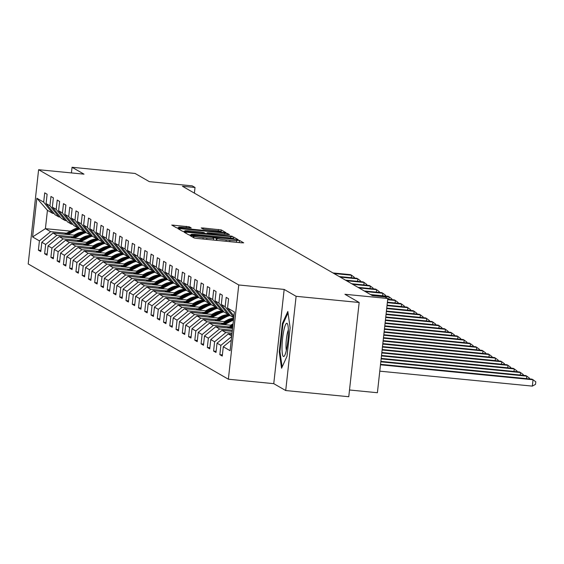<?xml version="1.0" encoding="UTF-8"?>
<svg xmlns="http://www.w3.org/2000/svg" width="564" height="564" viewBox="0 0 564 564"><rect width="100%" height="100%" fill="white"/><g stroke="black" fill="none" stroke-linecap="round" stroke-linejoin="round"><path stroke-width="0.85" d="M191.436 235.583L189.976 235.569L194.164 237.98L197.033 238.445L241.596 242.816L243.676 242.83L239.488 240.419L236.57 240.391A8.072 0.592 6.3 0 1 236.668 240.504A8.072 0.592 6.3 0 1 229.908 240.342L226.192 239.982A8.072 0.592 6.3 0 1 217.013 238.48L214.461 237.839L212.981 237.804L213.544 238.135A8.072 0.592 6.3 0 1 213.643 238.248A8.072 0.592 6.3 0 1 206.882 238.086L203.167 237.726A8.072 0.592 6.3 0 1 193.988 236.217L191.436 235.583M189.229 226.798L171.745 225.057L176.426 227.764L179.296 228.23L225.967 232.65L221.292 229.943L203.322 227.99L201.207 227.941L203.23 229.118L213.587 230.323A6.747 0.493 6.3 0 1 221.342 231.67A6.747 0.493 6.3 0 1 215.695 231.536L186.353 228.66A6.747 0.493 6.3 0 1 178.598 227.313A6.747 0.493 6.3 0 1 184.252 227.447L191.252 227.976L189.229 226.798L189.109 227.927M296.114 296.311L284.164 289.424L273.759 383.661L285.715 390.542L296.114 296.311L359.169 302.487L344.928 294.288L387.806 298.49L385 296.875L372.388 295.642L182.412 186.24L195.024 187.474L192.218 185.859L149.34 181.657L135.099 173.458L72.051 167.275L71.424 172.922M284.164 289.424L238.762 284.975L38.606 169.708L84.001 174.156L72.051 167.275M186.106 232.156L184.026 232.142L188.672 234.814L191.541 235.287L238.212 239.7L233.538 236.993L230.669 236.52L186.106 232.156L185.986 233.27M182.546 231.289L177.9 228.617L179.987 228.631L224.542 232.995L227.412 233.468L229.435 234.645L209.251 232.826L207.136 232.777L208.483 233.566L232.199 236.231L182.546 231.289M359.169 302.487L348.763 396.725L285.715 390.542M238.762 284.975L228.364 379.212L28.2 263.945L38.606 169.708M40.911 250.416L38.38 250.169L40.791 251.551L41.814 242.259L45.663 244.473L44.641 253.772L47.045 255.161L48.074 245.862L51.923 248.082L50.894 257.374L53.305 258.763L54.327 249.464L58.184 251.685L57.154 260.977L59.558 262.366L60.588 253.067L64.437 255.288L63.415 264.579L65.819 265.968L66.841 256.669L70.697 258.89L69.668 268.189L72.072 269.571L73.101 260.279L76.951 262.493L75.928 271.792L78.333 273.173L79.362 263.882L83.211 266.095L82.182 275.394L84.593 276.776L85.615 267.484L89.465 269.698L88.442 278.997L90.846 280.386L91.876 271.087L95.725 273.307L94.696 282.599L97.107 283.988L98.129 274.689L101.985 276.91L100.956 286.202L103.36 287.591L104.389 278.292L108.239 280.512L107.216 289.804L109.62 291.193L110.65 281.894L114.499 284.115L113.47 293.414L115.881 294.796L116.903 285.504L120.752 287.718L119.73 297.017L122.134 298.398L123.163 289.106L127.013 291.32L125.983 300.619L128.395 302.001L129.417 292.709L133.273 294.923L132.244 304.222L134.648 305.61L135.677 296.311L139.527 298.532L138.504 307.824L140.908 309.213L141.938 299.914L145.787 302.135L144.758 311.427L147.169 312.816L148.191 303.517L152.04 305.737L151.018 315.029L153.422 316.418L154.451 307.119L158.301 309.34L157.271 318.639L159.683 320.021L160.705 310.729L164.561 312.942L163.532 322.241L165.936 323.623L166.965 314.331L170.814 316.545L169.792 325.844L172.196 327.226L173.226 317.934L177.075 320.148L176.046 329.447L178.457 330.835L179.479 321.536L183.328 323.757L182.306 333.049L184.71 334.438L185.739 325.139L189.589 327.36L188.559 336.652L190.97 338.04L191.993 328.741L195.849 330.962L194.82 340.254L197.224 341.643L198.253 332.344L202.102 334.565L201.08 343.864L203.484 345.246L204.506 335.954L208.363 338.167L207.333 347.466L209.745 348.848L210.767 339.556L214.616 341.77L213.594 351.069L215.998 352.451L217.027 343.159L220.876 345.372L219.847 354.671L222.258 356.06L223.281 346.761L230.105 350.688L234.377 311.977L227.553 308.05L228.582 298.751L226.178 297.369L225.149 306.661L233.778 317.419M38.38 250.169L39.409 240.87L32.585 236.943L36.864 198.232L43.682 202.159L44.711 192.86L47.115 194.249L46.086 203.548L49.942 205.761L50.964 196.469L53.376 197.851L52.346 207.15L56.196 209.364L57.225 200.072L59.629 201.454L58.607 210.753L62.456 212.973L63.478 203.674L65.889 205.063L64.86 214.355L68.709 216.576L69.739 207.277L72.143 208.666L71.12 217.958L74.97 220.179L75.992 210.88L78.403 212.268L77.374 221.56L81.23 223.781L82.252 214.482L84.656 215.871L83.634 225.17L87.483 227.384L88.513 218.085L90.917 219.474L89.887 228.772L93.744 230.986L94.766 221.694L97.177 223.076L96.148 232.375L99.997 234.589L101.026 225.297L103.431 226.679L102.408 235.978L106.258 238.198L107.28 228.899L109.691 230.288L108.662 239.58L112.511 241.801L113.54 232.502L115.944 233.891L114.922 243.183L118.771 245.403L119.801 236.104L122.205 237.493L121.175 246.785L125.032 249.006L126.054 239.707L128.465 241.096L127.436 250.395L131.285 252.609L132.314 243.317L134.718 244.698L133.696 253.997L137.545 256.211L138.568 246.919L140.979 248.301L139.95 257.6L143.799 259.814L144.828 250.522L147.232 251.904L146.21 261.202L150.059 263.423L151.089 254.124L153.493 255.513L152.463 264.805L156.32 267.026L157.342 257.727L159.753 259.116L158.724 268.408L162.573 270.628L163.602 261.329L166.006 262.718L164.984 272.01L168.833 274.231L169.856 264.932L172.267 266.321L171.237 275.62L175.087 277.833L176.116 268.542L178.52 269.923L177.498 279.222L181.347 281.436L182.376 272.144L184.781 273.526L183.751 282.825L187.608 285.039L188.63 275.747L191.041 277.128L190.012 286.427L193.861 288.648L194.89 279.349L197.294 280.738L196.272 290.03L200.121 292.251L201.144 282.952L203.555 284.341L202.525 293.632L206.375 295.853L207.404 286.554L209.808 287.943L208.786 297.235L212.635 299.456L213.664 290.157L216.068 291.546L215.039 300.845L218.895 303.058L219.918 293.766L222.322 295.148L221.299 304.447L225.149 306.661M72.721 236.831L56.879 235.28L53.03 233.059L75.668 235.28M85.524 236.245L86.75 236.365M82.238 237.761L83.768 237.909M60.306 217.077L58.903 216.943L55.053 214.722L46.086 203.548M53.03 233.059L41.814 242.259M56.879 235.28L45.663 244.473M49.942 205.761L58.903 216.943M78.974 240.433L63.133 238.882L59.283 236.661L81.928 238.882M91.777 239.848L93.004 239.968M88.499 241.364L90.028 241.519M66.566 220.679L65.163 220.545L61.307 218.324L52.346 207.15M59.283 236.661L48.074 245.862M63.133 238.882L51.923 248.082M56.196 209.364L65.163 220.545M85.234 244.036L69.393 242.485L65.544 240.264L88.181 242.485M98.037 243.451L99.264 243.57M94.752 244.966L96.282 245.121M72.826 224.282L71.416 224.148L67.567 221.927L58.607 210.753M65.544 240.264L54.327 249.464M69.393 242.485L58.184 251.685M62.456 212.973L71.416 224.148M91.495 247.638L75.654 246.087L71.797 243.867L94.442 246.087M104.291 247.053L105.517 247.173M101.012 248.576L102.542 248.724M79.08 227.884L77.677 227.75L73.828 225.529L64.86 214.355M71.797 243.867L60.588 253.067M75.654 246.087L64.437 255.288M68.709 216.576L77.677 227.75M97.748 251.241L81.907 249.69L78.058 247.476L100.695 249.69M110.551 250.656L111.778 250.776M107.266 252.178L108.796 252.327M85.34 231.494L83.93 231.353L80.081 229.139L71.12 217.958M78.058 247.476L66.841 256.669M81.907 249.69L70.697 258.89M74.97 220.179L83.93 231.353M104.009 254.85L88.167 253.292L84.318 251.079L106.956 253.299M116.811 254.258L118.038 254.385M113.526 255.781L115.056 255.929M91.594 235.096L90.191 234.955L86.341 232.742L77.374 221.56M84.318 251.079L73.101 260.279M88.167 253.292L76.951 262.493M81.23 223.781L90.191 234.955M110.262 258.453L94.421 256.895L90.571 254.681L113.216 256.902M123.065 257.868L124.291 257.988M119.787 259.384L121.316 259.532M97.854 238.699L96.451 238.558L92.595 236.344L83.634 225.17M90.571 254.681L79.362 263.882M94.421 256.895L83.211 266.095M87.483 227.384L96.451 238.558M116.522 262.056L100.681 260.505L96.832 258.284L119.469 260.505M129.325 261.47L130.552 261.59M126.04 262.986L127.57 263.134M104.114 242.301L102.704 242.167L98.855 239.947L89.887 228.772M96.832 258.284L85.615 267.484M100.681 260.505L89.465 269.698M93.744 230.986L102.704 242.167M122.783 265.658L106.941 264.107L103.085 261.886L125.73 264.107M135.579 265.073L136.805 265.193M132.3 266.589L133.83 266.744M110.368 245.904L108.965 245.77L105.115 243.549L96.148 232.375M103.085 261.886L91.876 271.087M106.941 264.107L95.725 273.307M99.997 234.589L108.965 245.77M129.036 269.261L113.195 267.71L109.345 265.489L131.983 267.71M141.839 268.675L143.066 268.795M138.554 270.191L140.083 270.346M116.628 249.507L115.218 249.373L111.369 247.152L102.408 235.978M109.345 265.489L98.129 274.689M113.195 267.71L101.985 276.91M106.258 238.198L115.218 249.373M135.297 272.863L119.455 271.312L115.606 269.091L138.243 271.312M148.099 272.278L149.326 272.398M144.814 273.801L146.344 273.949M122.882 253.116L121.479 252.975L117.629 250.754L108.662 239.58M115.606 269.091L104.389 278.292M119.455 271.312L108.239 280.512M112.511 241.801L121.479 252.975M141.55 276.466L125.709 274.915L121.859 272.701L144.504 274.915M154.353 275.881L155.579 276M151.067 277.403L152.604 277.551M129.142 256.719L127.739 256.578L123.883 254.364L114.922 243.183M121.859 272.701L110.65 281.894M125.709 274.915L114.499 284.115M118.771 245.403L127.739 256.578M147.81 280.075L131.969 278.517L128.12 276.304L150.757 278.524M160.613 279.49L161.84 279.61M157.328 281.006L158.858 281.154M135.395 260.321L133.992 260.18L130.143 257.967L121.175 246.785M128.12 276.304L116.903 285.504M131.969 278.517L120.752 287.718M125.032 249.006L133.992 260.18M154.071 283.678L138.229 282.12L134.373 279.906L157.018 282.127M166.866 283.093L168.093 283.213M163.588 284.608L165.118 284.757M141.656 263.924L140.253 263.783L136.396 261.569L127.436 250.395M134.373 279.906L123.163 289.106M138.229 282.12L127.013 291.32M131.285 252.609L140.253 263.783M160.324 287.28L144.483 285.729L140.633 283.509L163.271 285.729M173.127 286.695L174.354 286.815M169.842 288.211L171.371 288.359M147.916 267.526L146.506 267.392L142.657 265.172L133.696 253.997M140.633 283.509L129.417 292.709M144.483 285.729L133.273 294.923M137.545 256.211L146.506 267.392M166.584 290.883L150.743 289.332L146.894 287.111L169.531 289.332M179.387 290.298L180.607 290.418M176.102 291.814L177.632 291.969M154.169 271.129L152.766 270.995L148.917 268.774L139.95 257.6M146.894 287.111L135.677 296.311M150.743 289.332L139.527 298.532M143.799 259.814L152.766 270.995M172.838 294.486L156.996 292.935L153.147 290.714L175.792 292.935M185.641 293.9L186.867 294.02M182.355 295.416L183.892 295.571M160.43 274.731L159.02 274.597L155.17 272.377L146.21 261.202M153.147 290.714L141.938 299.914M156.996 292.935L145.787 302.135M150.059 263.423L159.02 274.597M179.098 298.088L163.257 296.537L159.408 294.323L182.045 296.537M191.901 297.503L193.128 297.623M188.616 299.026L190.146 299.174M166.683 278.341L165.28 278.2L161.431 275.979L152.463 264.805M159.408 294.323L148.191 303.517M163.257 296.537L152.04 305.737M156.32 267.026L165.28 278.2M185.352 301.691L169.51 300.14L165.661 297.926L188.305 300.14M198.154 301.106L199.381 301.225M194.876 302.628L196.406 302.776M172.944 281.944L171.541 281.803L167.684 279.589L158.724 268.408M165.661 297.926L154.451 307.119M169.51 300.14L158.301 309.34M162.573 270.628L171.541 281.803M191.612 305.3L175.771 303.742L171.921 301.528L194.559 303.749M204.415 304.715L205.641 304.835M201.129 306.231L202.659 306.379M179.204 285.546L177.794 285.405L173.945 283.191L164.984 272.01M171.921 301.528L160.705 310.729M175.771 303.742L164.561 312.942M168.833 274.231L177.794 285.405M197.872 308.903L182.031 307.345L178.175 305.131L200.819 307.352M210.675 308.318L211.895 308.438M207.39 309.833L208.92 309.981M185.457 289.149L184.054 289.008L180.205 286.794L171.237 275.62M178.175 305.131L166.965 314.331M182.031 307.345L170.814 316.545M175.087 277.833L184.054 289.008M204.126 312.505L188.284 310.954L184.435 308.734L207.08 310.954M216.928 311.92L218.155 312.04M213.643 313.436L215.18 313.584M191.718 292.751L190.308 292.617L186.458 290.397L177.498 279.222M184.435 308.734L173.226 317.934M188.284 310.954L177.075 320.148M181.347 281.436L190.308 292.617M210.386 316.108L194.545 314.557L190.695 312.336L213.333 314.557M223.189 315.523L224.416 315.643M219.904 317.038L221.433 317.194M197.971 296.354L196.568 296.22L192.719 293.999L183.751 282.825M190.695 312.336L179.479 321.536M194.545 314.557L183.328 323.757M187.608 285.039L196.568 296.22M216.639 319.71L200.798 318.159L196.949 315.939L219.593 318.159M229.442 319.125L230.669 319.245M226.164 320.648L227.694 320.796M204.231 299.956L202.828 299.822L198.972 297.602L190.012 286.427M196.949 315.939L185.739 325.139M200.798 318.159L189.589 327.36M193.861 288.648L202.828 299.822M222.9 323.313L207.058 321.762L203.209 319.548L225.847 321.762M232.417 324.251L233.017 324.307M210.492 303.566L209.082 303.425L205.233 301.204L196.272 290.03M203.209 319.548L191.993 328.741M207.058 321.762L195.849 330.962M200.121 292.251L209.082 303.425M229.16 326.916L213.319 325.365L209.463 323.151L232.107 325.365M216.745 307.168L215.342 307.027L211.493 304.814L202.525 293.632M209.463 323.151L198.253 332.344M213.319 325.365L202.102 334.565M206.375 295.853L215.342 307.027M232.361 330.222L219.572 328.967L215.723 326.753L232.565 328.403M223.006 310.771L221.596 310.63L217.746 308.416L208.786 297.235M215.723 326.753L204.506 335.954M219.572 328.967L208.363 338.167M212.635 299.456L221.596 310.63M232.037 333.183L225.833 332.577L221.983 330.356L232.234 331.364M229.259 314.374L227.856 314.233L224.007 312.019L215.039 300.845M221.983 330.356L210.767 339.556M225.833 332.577L214.616 341.77M218.895 303.058L227.856 314.233M231.726 335.968L228.237 333.958L231.91 334.318M233.75 317.631L230.26 315.621L221.299 304.447M228.237 333.958L217.027 343.159M231.663 336.525L220.876 345.372M231.254 340.219L223.281 346.761M227.553 308.05L233.933 315.995M349.511 389.992L377.401 392.727L387.806 298.49M273.759 383.661L228.364 379.212M194.397 193.142L195.024 187.474M70.458 231.127L45.409 228.667L50.619 231.67L66.46 233.228M75.978 234.159L77.515 234.307M81.717 232.227L80.962 232.156M54.052 213.474L52.642 213.333L47.432 210.33L45.409 228.667L32.585 236.943M36.864 198.232L47.432 210.33M50.619 231.67L39.409 240.87M43.682 202.159L52.642 213.333M222.385 354.918L219.847 354.671M216.125 351.316L213.594 351.069M209.864 347.713L207.333 347.466M203.611 344.111L201.08 343.864M197.351 340.508L194.82 340.254M191.097 336.905L188.559 336.652M184.837 333.296L182.306 333.049M178.577 329.693L176.046 329.447M172.323 326.091L169.792 325.844M166.063 322.488L163.532 322.241M159.809 318.886L157.271 318.639M153.549 315.283L151.018 315.029M147.289 311.673L144.758 311.427M141.035 308.071L138.504 307.824M134.775 304.468L132.244 304.222M128.522 300.866L125.983 300.619M122.261 297.263L119.73 297.017M116.001 293.661L113.47 293.414M109.747 290.058L107.216 289.804M103.487 286.449L100.956 286.202M97.234 282.846L94.696 282.599M90.973 279.243L88.442 278.997M84.713 275.641L82.182 275.394M78.459 272.038L75.928 271.792M72.199 268.436L69.668 268.189M65.946 264.833L63.415 264.579M59.685 261.224L57.154 260.977M53.432 257.621L50.894 257.374M47.172 254.019L44.641 253.772M287.83 311.469L282.395 323.426L279.258 351.809L281.563 368.229L286.998 356.265L290.136 327.888L287.83 311.469M279.991 351.88L279.258 351.809M283.184 323.503L282.395 323.426M190.949 235.202L190.329 235.146M191.704 234.906L232.826 239.066L234.307 239.101L233.715 238.748A8.072 0.592 6.3 0 0 224.528 237.247L197.795 234.631A8.072 0.592 6.3 0 0 191.034 234.469A8.072 0.592 6.3 0 0 191.133 234.575L191.661 235.294M184.209 231.621L184.752 231.67M202.906 233.475L205.049 233.263L205.007 233.679L207.016 233.856M205.049 233.263L203.703 232.467L200.833 232.001L190.498 230.986A6.747 0.493 6.3 0 0 184.844 230.852A6.747 0.493 6.3 0 0 192.599 232.199L202.941 233.214M178.598 227.313L178.506 228.145L178.083 228.096M379.784 371.161L532.331 386.114L533.036 379.748L532.028 379.17L380.538 364.323M380.488 364.795L533.036 379.748L535.8 381.807L535.518 384.352L532.331 386.114M283.854 330.321A16.701 2.749 -84.4 0 0 282.028 349.511A16.701 2.749 -84.4 0 0 284.432 355.884A16.701 2.749 -84.4 0 0 286.547 349.476A16.701 2.749 -84.4 0 0 287.548 324.06A16.701 2.749 -84.4 0 0 283.854 330.321M288.359 329.898A11.435 1.882 -84.4 0 0 287.266 333.634A11.435 1.882 -84.4 0 0 286.357 350.322M282.113 367.016L279.934 351.485L282.966 323.99L288.028 312.865M380.813 361.834L526.776 376.146L525.775 375.568L380.862 361.362M526.501 378.627L526.776 376.146L529.54 378.204L529.462 378.916M381.137 358.88L520.516 372.536L519.514 371.965L381.194 358.401M520.241 375.025L520.516 372.536L523.286 374.595L523.209 375.314M230.859 328.234L232.685 327.275M227.313 327.888L232.946 324.927M229.513 328.1L232.784 326.38M232.847 325.816L228.66 328.022M381.461 355.919L514.262 368.934L513.254 368.355L381.518 355.447M513.987 371.422L514.262 368.934L517.026 370.992L516.948 371.711M230.577 325.216L233.059 323.912M224.599 324.631L231.959 320.761A19.655 19.331 -60.1 0 1 233.482 320.042M221.06 324.286L229.95 319.605A19.655 19.331 -60.1 0 1 233.7 318.103M223.252 324.497L231.198 320.324A19.655 19.331 -60.1 0 1 233.574 319.266M233.623 318.801A19.655 19.331 119.9 0 0 230.711 320.042L222.399 324.42M381.793 352.958L508.002 365.331L507.001 364.753L381.842 352.486M507.727 367.813L508.002 365.331L510.772 367.39L510.688 368.109M224.317 321.614L227.193 320.105A16.314 16.046 -60.1 0 1 232.946 318.336M218.338 321.029L225.699 317.158A19.655 19.331 -60.1 0 1 230.14 315.473M214.799 320.683L223.696 316.002A19.655 19.331 -60.1 0 1 228.293 314.282M216.992 320.895L224.937 316.721A19.655 19.331 -60.1 0 1 229.724 314.952M229.463 314.627A19.655 19.331 119.9 0 0 224.458 316.439L216.146 320.81M382.117 350.004L501.748 361.728L500.74 361.15L382.173 349.532M501.474 364.21L501.748 361.728L504.512 363.787L504.435 364.506M218.064 318.011L220.933 316.496A16.314 16.046 -60.1 0 1 226.693 314.733M212.085 317.426L219.438 313.556A19.655 19.331 -60.1 0 1 223.887 311.871M208.539 317.081L217.436 312.4A19.655 19.331 -60.1 0 1 222.033 310.672M210.739 317.292L218.677 313.119A19.655 19.331 -60.1 0 1 223.464 311.349M223.203 311.025A19.655 19.331 119.9 0 0 218.197 312.837L209.886 317.208M382.441 347.043L495.488 358.126L494.487 357.548L382.498 346.571M495.213 360.607L495.488 358.126L498.252 360.184L498.174 360.897M211.803 314.409L214.68 312.893A16.314 16.046 -60.1 0 1 220.432 311.131M205.825 313.824L213.185 309.953A19.655 19.331 -60.1 0 1 217.626 308.261M202.286 313.471L211.176 308.797A19.655 19.331 -60.1 0 1 215.779 307.07M204.478 313.69L212.424 309.509A19.655 19.331 -60.1 0 1 217.21 307.747M216.95 307.415A19.655 19.331 119.9 0 0 211.937 309.234L203.632 313.605M382.773 344.089L489.228 354.523L488.227 353.945L382.822 343.61M488.953 357.005L489.228 354.523L491.998 356.582L491.921 357.294M205.543 310.806L208.419 309.291A16.314 16.046 -60.1 0 1 214.172 307.521M199.571 310.214L206.925 306.344A19.655 19.331 -60.1 0 1 211.366 304.659M196.025 309.869L204.922 305.194A19.655 19.331 -60.1 0 1 209.519 303.467M198.225 310.087L206.163 305.907A19.655 19.331 -60.1 0 1 210.95 304.137M210.689 303.813A19.655 19.331 119.9 0 0 205.684 305.632L197.372 310.003M383.097 341.128L482.974 350.921L481.973 350.343L383.153 340.656M482.699 353.402L482.974 350.921L485.738 352.972L485.66 353.691M199.289 307.197L202.159 305.688A16.314 16.046 -60.1 0 1 207.919 303.918M193.311 306.612L200.671 302.741A19.655 19.331 -60.1 0 1 205.113 301.056M189.772 306.266L198.662 301.585A19.655 19.331 -60.1 0 1 203.259 299.865M191.964 306.485L199.91 302.304A19.655 19.331 -60.1 0 1 204.697 300.534M204.436 300.21A19.655 19.331 119.9 0 0 199.423 302.029L191.118 306.4M383.421 338.167L476.714 347.311L475.713 346.733L383.478 337.695M476.439 349.8L476.714 347.311L479.485 349.37L479.4 350.089M193.029 303.594L195.905 302.085A16.314 16.046 -60.1 0 1 201.658 300.316M187.051 303.009L194.411 299.139A19.655 19.331 -60.1 0 1 198.852 297.454M183.511 302.664L192.409 297.982A19.655 19.331 -60.1 0 1 197.005 296.262M185.704 302.875L193.649 298.701A19.655 19.331 -60.1 0 1 198.436 296.932M198.175 296.608A19.655 19.331 119.9 0 0 193.17 298.426L184.858 302.797M383.753 335.213L470.461 343.709L469.452 343.131L383.802 334.741M470.186 346.197L470.461 343.709L473.224 345.767L473.147 346.486M186.776 299.992L189.645 298.483A16.314 16.046 -60.1 0 1 195.405 296.713M180.797 299.406L188.157 295.536A19.655 19.331 -60.1 0 1 192.599 293.851M177.251 299.061L186.148 294.38A19.655 19.331 -60.1 0 1 190.745 292.66M179.451 299.272L187.389 295.099A19.655 19.331 -60.1 0 1 192.176 293.329M191.915 293.005A19.655 19.331 119.9 0 0 186.91 294.817L178.598 299.195M384.077 332.252L464.2 340.106L463.199 339.528L384.133 331.78M463.925 342.588L464.2 340.106L466.964 342.165L466.886 342.884M180.515 296.389L183.392 294.88A16.314 16.046 -60.1 0 1 189.144 293.111M174.537 295.804L181.897 291.933A19.655 19.331 -60.1 0 1 186.339 290.248M170.998 295.458L179.888 290.777A19.655 19.331 -60.1 0 1 184.491 289.05M173.19 295.67L181.136 291.496A19.655 19.331 -60.1 0 1 185.923 289.727M185.662 289.402A19.655 19.331 119.9 0 0 180.656 291.214L172.344 295.585M384.401 329.298L457.94 336.504L456.939 335.925L384.458 328.819M457.672 338.985L457.94 336.504L460.71 338.562L460.633 339.281M174.255 292.786L177.131 291.271A16.314 16.046 -60.1 0 1 182.884 289.508M168.283 292.201L175.637 288.331A19.655 19.331 -60.1 0 1 180.078 286.639M164.737 291.856L173.634 287.175A19.655 19.331 -60.1 0 1 178.231 285.447M166.937 292.067L174.875 287.887A19.655 19.331 -60.1 0 1 179.662 286.124M179.401 285.793A19.655 19.331 119.9 0 0 174.396 287.612L166.084 291.983M384.733 326.337L451.686 332.901L450.685 332.323L384.782 325.865M451.411 335.383L451.686 332.901L454.45 334.96L454.373 335.672M168.001 289.184L170.871 287.668A16.314 16.046 -60.1 0 1 176.631 285.906M162.023 288.599L169.383 284.728A19.655 19.331 -60.1 0 1 173.825 283.036M158.484 288.246L167.374 283.572A19.655 19.331 -60.1 0 1 171.971 281.845M160.677 288.465L168.622 284.284A19.655 19.331 -60.1 0 1 173.409 282.522M173.148 282.19A19.655 19.331 119.9 0 0 168.135 284.009L159.831 288.38M385.057 323.376L445.426 329.298L444.425 328.72L385.106 322.904M445.151 331.78L445.426 329.298L448.197 331.357L448.119 332.069M161.741 285.581L164.617 284.066A16.314 16.046 -60.1 0 1 170.37 282.296M155.763 284.989L163.123 281.119A19.655 19.331 -60.1 0 1 167.564 279.434M152.224 284.644L161.121 279.97A19.655 19.331 -60.1 0 1 165.717 278.242M154.423 284.862L162.362 280.682A19.655 19.331 -60.1 0 1 167.148 278.912M166.888 278.588A19.655 19.331 119.9 0 0 161.882 280.407L153.57 284.778M385.381 320.422L439.173 325.696L438.165 325.118L385.438 319.95M438.898 328.178L439.173 325.696L441.936 327.747L441.859 328.467M155.488 281.972L158.357 280.463A16.314 16.046 -60.1 0 1 164.117 278.694M149.509 281.387L156.87 277.516A19.655 19.331 -60.1 0 1 161.311 275.831M145.963 281.041L154.86 276.36A19.655 19.331 -60.1 0 1 159.457 274.64M148.163 281.26L156.101 277.079A19.655 19.331 -60.1 0 1 160.895 275.31M160.627 274.985A19.655 19.331 119.9 0 0 155.622 276.804L147.31 281.175M385.713 317.462L432.912 322.086L431.911 321.508L385.762 316.989M432.637 324.575L432.912 322.086L435.683 324.145L435.598 324.864M149.227 278.369L152.104 276.861A16.314 16.046 -60.1 0 1 157.857 275.091M143.249 277.784L150.609 273.914A19.655 19.331 -60.1 0 1 155.051 272.229M139.71 277.439L148.6 272.757A19.655 19.331 -60.1 0 1 153.204 271.037M141.902 277.65L149.848 273.477A19.655 19.331 -60.1 0 1 154.635 271.707M154.374 271.383A19.655 19.331 119.9 0 0 149.368 273.202L141.056 277.573M386.037 314.508L426.652 318.484L425.651 317.906L386.086 314.028M426.384 320.972L426.652 318.484L429.423 320.542L429.345 321.261M142.967 274.767L145.843 273.258A16.314 16.046 -60.1 0 1 151.596 271.488M136.996 274.182L144.349 270.311A19.655 19.331 -60.1 0 1 148.797 268.626M133.449 273.836L142.347 269.155A19.655 19.331 -60.1 0 1 146.943 267.435M135.649 274.048L143.587 269.874A19.655 19.331 -60.1 0 1 148.374 268.104M148.113 267.78A19.655 19.331 119.9 0 0 143.108 269.592L134.796 273.963M386.361 311.547L420.399 314.881L419.397 314.303L386.418 311.074M420.124 317.363L420.399 314.881L423.162 316.94L423.085 317.659M136.714 271.164L139.59 269.655A16.314 16.046 -60.1 0 1 145.343 267.886M130.735 270.579L138.095 266.709A19.655 19.331 -60.1 0 1 142.537 265.024M127.196 270.234L136.086 265.552A19.655 19.331 -60.1 0 1 140.683 263.825M129.389 270.445L137.334 266.271A19.655 19.331 -60.1 0 1 142.121 264.502M141.86 264.178A19.655 19.331 119.9 0 0 136.848 265.989L128.543 270.36M386.692 308.586L414.138 311.279L413.137 310.701L386.742 308.113M413.863 313.76L414.138 311.279L416.909 313.337L416.831 314.049M130.453 267.562L133.33 266.046A16.314 16.046 -60.1 0 1 139.082 264.283M124.475 266.976L131.835 263.106A19.655 19.331 -60.1 0 1 136.276 261.414M120.936 266.624L129.833 261.95A19.655 19.331 -60.1 0 1 134.429 260.223M123.135 266.842L131.074 262.662A19.655 19.331 -60.1 0 1 135.861 260.899M135.6 260.568A19.655 19.331 119.9 0 0 130.594 262.387L122.282 266.758M387.017 305.632L407.885 307.676L406.877 307.098L387.066 305.152M407.61 310.158L407.885 307.676L410.648 309.735L410.571 310.447M124.2 263.959L127.069 262.443A16.314 16.046 -60.1 0 1 132.829 260.681M118.221 263.374L125.582 259.503A19.655 19.331 -60.1 0 1 130.023 257.811M114.682 263.021L123.572 258.347A19.655 19.331 -60.1 0 1 128.169 256.62M116.875 263.24L124.813 259.059A19.655 19.331 -60.1 0 1 129.607 257.297M129.339 256.965A19.655 19.331 119.9 0 0 124.334 258.784L116.022 263.155M387.341 302.671L401.624 304.074L400.623 303.495L387.397 302.198M401.349 306.555L401.624 304.074L404.395 306.132L404.31 306.844M117.939 260.356L120.816 258.841A16.314 16.046 -60.1 0 1 126.569 257.071M111.961 259.764L119.321 255.894A19.655 19.331 -60.1 0 1 123.763 254.209M108.422 259.419L117.319 254.745A19.655 19.331 -60.1 0 1 121.916 253.017M110.614 259.637L118.56 255.457A19.655 19.331 -60.1 0 1 123.347 253.687M123.086 253.363A19.655 19.331 119.9 0 0 118.08 255.182L109.768 259.553M387.672 299.71L395.371 300.464L394.363 299.893L387.722 299.237M395.096 302.953L395.371 300.464L398.135 302.523L398.057 303.242M111.686 256.747L114.555 255.238A16.314 16.046 -60.1 0 1 120.308 253.469M105.708 256.162L113.061 252.291A19.655 19.331 -60.1 0 1 117.509 250.606M102.162 255.816L111.059 251.135A19.655 19.331 -60.1 0 1 115.655 249.415M104.361 256.035L112.299 251.854A19.655 19.331 -60.1 0 1 117.086 250.085M116.826 249.76A19.655 19.331 119.9 0 0 111.82 251.579L103.508 255.95M371.521 295.141L389.111 296.861L388.11 296.283L370.513 294.563M388.836 299.35L389.111 296.861L391.874 298.92L391.797 299.639M105.426 253.144L108.302 251.636A16.314 16.046 -60.1 0 1 114.055 249.866M99.447 252.559L106.807 248.689A19.655 19.331 -60.1 0 1 111.249 247.004M95.908 252.214L104.798 247.533A19.655 19.331 -60.1 0 1 109.402 245.812M98.101 252.425L106.046 248.252A19.655 19.331 -60.1 0 1 110.833 246.482M110.572 246.158A19.655 19.331 119.9 0 0 105.56 247.977L97.255 252.348M365.26 291.539L382.85 293.259L381.849 292.681L364.259 290.961M382.575 295.748L382.85 293.259L385.621 295.317L385.543 296.037M99.165 249.542L102.042 248.033A16.314 16.046 -60.1 0 1 107.794 246.264M93.194 248.957L100.547 245.086A19.655 19.331 -60.1 0 1 104.989 243.401M89.648 248.611L98.545 243.93A19.655 19.331 -60.1 0 1 103.142 242.21M91.847 248.823L99.786 244.649A19.655 19.331 -60.1 0 1 104.573 242.88M104.312 242.555A19.655 19.331 119.9 0 0 99.306 244.367L90.994 248.738M359 287.929L376.597 289.656L375.589 289.078L357.999 287.358M376.322 292.138L376.597 289.656L379.361 291.715L379.283 292.434M92.912 245.939L95.781 244.431A16.314 16.046 -60.1 0 1 101.541 242.661M86.934 245.354L94.294 241.484A19.655 19.331 -60.1 0 1 98.735 239.799M83.394 245.009L92.284 240.327A19.655 19.331 -60.1 0 1 96.881 238.6M85.587 245.22L93.532 241.047A19.655 19.331 -60.1 0 1 98.319 239.277M98.058 238.953A19.655 19.331 119.9 0 0 93.046 240.765L84.734 245.136M352.747 284.327L370.336 286.054L369.335 285.476L351.746 283.748M370.062 288.535L370.336 286.054L373.107 288.112L373.023 288.824M86.652 242.337L89.528 240.821A16.314 16.046 -60.1 0 1 95.281 239.058M80.673 241.752L88.033 237.881A19.655 19.331 -60.1 0 1 92.475 236.189M77.134 241.399L86.031 236.725A19.655 19.331 -60.1 0 1 90.628 234.998M79.327 241.618L87.272 237.437A19.655 19.331 -60.1 0 1 92.059 235.674M91.798 235.343A19.655 19.331 119.9 0 0 86.793 237.162L78.481 241.533M346.486 280.724L364.083 282.451L363.075 281.873L345.485 280.146M363.808 284.933L364.083 282.451L366.847 284.51L366.769 285.222M80.398 238.734L83.268 237.218A16.314 16.046 -60.1 0 1 89.027 235.456M74.42 238.149L81.773 234.279A19.655 19.331 -60.1 0 1 86.221 232.587M70.874 237.796L79.771 233.122A19.655 19.331 -60.1 0 1 84.367 231.395M73.073 238.015L81.012 233.834A19.655 19.331 -60.1 0 1 85.799 232.065M85.538 231.741A19.655 19.331 119.9 0 0 80.532 233.559L72.22 237.93M340.233 277.121L357.823 278.849L356.822 278.271L339.225 276.543M357.548 281.33L357.823 278.849L360.586 280.907L360.509 281.619M74.138 235.132L77.014 233.616A16.314 16.046 -60.1 0 1 82.767 231.846M68.159 234.539L75.52 230.669A19.655 19.331 -60.1 0 1 79.961 228.984M64.62 234.194L73.51 229.52A19.655 19.331 -60.1 0 1 78.114 227.793M66.813 234.412L74.758 230.232A19.655 19.331 -60.1 0 1 79.545 228.462M79.284 228.138A19.655 19.331 119.9 0 0 74.272 229.957L65.967 234.328M333.973 273.519L351.562 275.239L350.561 274.668L332.971 272.941M351.287 277.728L351.562 275.239L354.333 277.298L354.255 278.017M193.812 237.775L193.988 236.217M203.026 239.037L203.167 237.726M206.734 239.397L206.882 238.086M216.231 240.327L216.47 238.163M216.802 240.384L217.013 238.48M226.044 241.293L226.192 239.982M229.759 241.653L229.908 240.342M239.256 242.583L239.488 240.419M193.276 237.465L193.445 235.907M230.5 238.008L230.669 236.52M233.355 238.607L233.538 236.993M191.062 235.237L191.133 234.575M179.86 229.745L179.987 228.631M224.401 234.307L224.542 232.995M227.292 234.596L227.412 233.468M207.051 233.877L207.164 232.812M208.433 234.018L208.483 233.566M204.972 233.672L205.014 233.292M203.195 229.104L203.322 227.99M218.261 230.909L218.423 229.47M221.116 231.515L221.292 229.943M173.74 226.213L173.86 225.106M186.219 227.644L186.36 226.326M231.198 320.324L231.959 320.761M229.95 319.605L230.711 320.042M224.937 316.721L225.699 317.158M223.696 316.002L224.458 316.439M218.677 313.119L219.438 313.556M217.436 312.4L218.197 312.837M212.424 309.509L213.185 309.953M211.176 308.797L211.937 309.234M206.163 305.907L206.925 306.344M204.922 305.194L205.684 305.632M199.91 302.304L200.671 302.741M198.662 301.585L199.423 302.029M193.649 298.701L194.411 299.139M192.409 297.982L193.17 298.426M187.389 295.099L188.157 295.536M186.148 294.38L186.91 294.817M181.136 291.496L181.897 291.933M179.888 290.777L180.656 291.214M174.875 287.887L175.637 288.331M173.634 287.175L174.396 287.612M168.622 284.284L169.383 284.728M167.374 283.572L168.135 284.009M162.362 280.682L163.123 281.119M161.121 279.97L161.882 280.407M156.101 277.079L156.87 277.516M154.86 276.36L155.622 276.804M149.848 273.477L150.609 273.914M148.6 272.757L149.368 273.202M143.587 269.874L144.349 270.311M142.347 269.155L143.108 269.592M137.334 266.271L138.095 266.709M136.086 265.552L136.848 265.989M131.074 262.662L131.835 263.106M129.833 261.95L130.594 262.387M124.813 259.059L125.582 259.503M123.572 258.347L124.334 258.784M118.56 255.457L119.321 255.894M117.319 254.745L118.08 255.182M112.299 251.854L113.061 252.291M111.059 251.135L111.82 251.579M106.046 248.252L106.807 248.689M104.798 247.533L105.56 247.977M99.786 244.649L100.547 245.086M98.545 243.93L99.306 244.367M93.532 241.047L94.294 241.484M92.284 240.327L93.046 240.765M87.272 237.437L88.033 237.881M86.031 236.725L86.793 237.162M81.012 233.834L81.773 234.279M79.771 233.122L80.532 233.559M74.758 230.232L75.52 230.669M73.51 229.52L74.272 229.957M213.446 240.06L213.643 238.248M236.464 242.316L236.668 240.504M234.264 239.474L234.307 239.101M190.949 235.223L191.034 234.469M207.016 233.877L207.136 232.777M184.752 231.684L184.844 230.852M221.271 232.347L221.342 231.67"/></g></svg>
